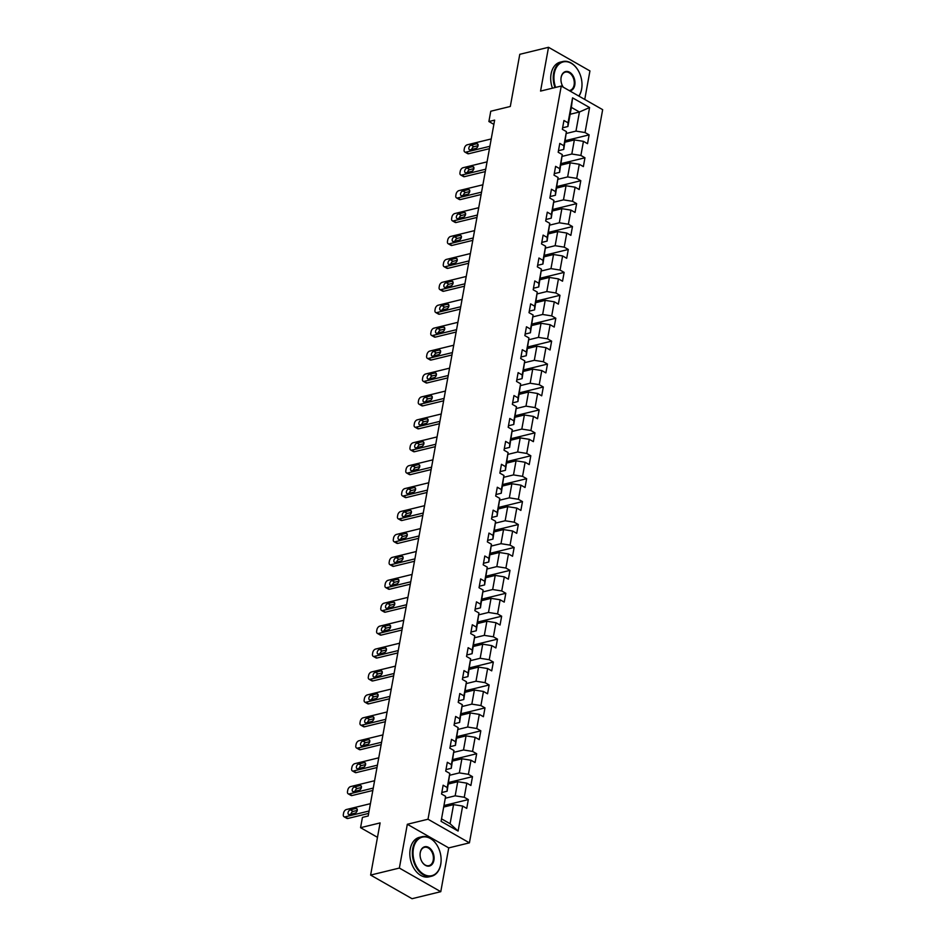 <?xml version="1.0" encoding="UTF-8"?>
<svg xmlns="http://www.w3.org/2000/svg" width="946" height="946" viewBox="0 0 946 946"><rect width="100%" height="100%" fill="white"/><g stroke="black" fill="none" stroke-linecap="round" stroke-linejoin="round"><path stroke-width="1.42" d="M584.746 99.448L589.937 70.926L548.514 47.3L519.78 54.312L510.308 106.472L490.761 111.238L488.893 121.526L493.871 124.364M469.417 842.851L602.661 109.665L561.25 86.039L428.006 819.224L469.417 842.851L448.735 847.9L407.324 824.273L399.366 868.061L440.777 891.688L448.735 847.9M440.777 891.688L412.042 898.7L370.619 875.074L380.103 822.914L360.568 827.679L377.478 837.328M399.366 868.061L370.619 875.074M570.131 114.265L579.437 111.995L571.384 107.395L567.907 126.504L568.038 122.826L563.946 120.497L562.35 129.306L566.429 131.636L563.863 145.743L559.784 143.414L558.175 152.235L562.267 154.565L559.701 168.672L555.609 166.342L554.013 175.152L558.093 177.481L555.539 191.589L551.447 189.259L549.851 198.069L553.93 200.41L551.364 214.506L547.285 212.176L545.676 220.997L549.768 223.327L547.202 237.434L543.122 235.105L541.514 243.914L545.606 246.244L543.039 260.351L538.948 258.022L537.352 266.843L541.431 269.172L538.877 283.28L534.786 280.938L533.189 289.76L537.269 292.089L534.703 306.197L530.623 303.867L529.015 312.677L533.106 315.006L530.54 329.113L526.461 326.784L524.853 335.605L528.944 337.935L526.378 352.042L522.287 349.713L520.69 358.522L524.77 360.852L522.216 374.959L518.124 372.629L516.528 381.439L520.607 383.78L518.041 397.876L513.962 395.546L512.354 404.368L516.445 406.697L513.879 420.804L509.799 418.475L508.191 427.285L512.283 429.614L509.717 443.721L505.625 441.392L504.029 450.213L508.108 452.543L505.554 466.65L501.463 464.309L499.866 473.13L503.946 475.46L501.38 489.567L497.3 487.237L495.692 496.047L499.784 498.388L497.218 512.484L493.138 510.154L491.53 518.976L495.621 521.305L493.055 535.412L488.964 533.083L487.367 541.892L491.447 544.222L488.881 558.329L484.801 556L483.205 564.821L487.285 567.151L484.719 581.258L480.639 578.917L479.031 587.738L483.122 590.068L480.556 604.175L476.465 601.845L474.868 610.655L478.948 612.984L476.394 627.092L472.302 624.762L470.706 633.583L474.786 635.913L472.22 650.02L468.14 647.691L466.532 656.5L470.623 658.83L468.057 672.937L463.978 670.608L462.369 679.417L466.461 681.759L463.895 695.854L459.803 693.524L458.207 702.346L462.287 704.675L459.732 718.783L455.641 716.453L454.045 725.263L458.124 727.592L455.558 741.699L451.479 739.37L449.87 748.191L453.962 750.521L451.396 764.628L447.316 762.287L445.708 771.108L449.799 773.438L447.233 787.545L443.142 785.215L441.546 794.025L445.625 796.355L441.084 821.341L458.101 831.049L450.095 823.73L453.572 804.632L444.265 806.903M568.038 122.826L572.567 97.852L589.583 107.548L585.042 132.535L589.133 134.864L565.341 140.67M458.101 831.049L462.641 806.063L466.733 808.392L468.329 799.583L464.25 797.253L466.804 783.146L470.895 785.476L472.492 776.654L468.412 774.325L470.978 760.229L475.058 762.559L476.666 753.737L472.574 751.408L475.14 737.301L479.22 739.63L480.828 730.82L476.737 728.491L479.303 714.384L483.394 716.713L484.991 707.892L480.911 705.562L483.465 691.455L487.557 693.785L489.153 684.975L485.073 682.645L487.639 668.538L491.719 670.868L493.327 662.058L489.236 659.717L491.802 645.621L495.881 647.951L497.49 639.129L493.398 636.8L495.964 622.693L500.056 625.022L501.652 616.213L497.572 613.883L500.127 599.776L504.218 602.105L505.814 593.284L501.735 590.954L504.301 576.847L508.38 579.189L509.989 570.367L505.897 568.038L508.463 553.93L512.543 556.26L514.151 547.45L510.06 545.121L512.626 531.013L516.717 533.343L518.313 524.522L514.234 522.192L516.8 508.085L520.879 510.414L522.476 501.605L518.396 499.275L520.962 485.168L525.042 487.497L526.65 478.688L522.559 476.346L525.125 462.251L529.216 464.581L530.812 455.759L526.733 453.43L529.287 439.322L533.378 441.652L534.975 432.842L530.895 430.513L533.461 416.406L537.541 418.735L539.149 409.914L535.058 407.584L537.624 393.477L541.703 395.818L543.311 386.997L539.22 384.667L541.786 370.56L545.877 372.89L547.474 364.08L543.394 361.75L545.948 347.643L550.04 349.973L551.636 341.151L547.557 338.822L550.123 324.715L554.202 327.044L555.81 318.234L551.719 315.905L554.285 301.798L558.365 304.127L559.973 295.306L555.881 292.976L558.447 278.881L562.539 281.21L564.135 272.389L560.056 270.059L562.61 255.952L566.701 258.282L568.298 249.472L564.218 247.143L566.784 233.035L570.864 235.365L572.472 226.543L568.38 224.214L570.946 210.107L575.026 212.436L576.634 203.626L572.543 201.297L575.109 187.19L579.2 189.519L580.797 180.71L576.717 178.368L579.271 164.273L583.363 166.602L584.959 157.781L580.879 155.451L583.446 141.344L587.525 143.674L589.133 134.864M360.568 827.679L362.436 817.391L368.183 815.996L494.64 120.118L488.893 121.526M566.429 131.636L563.745 149.421L558.459 150.71M565.058 142.184L574.364 139.913L571.81 154.021L562.208 156.362M563.745 149.421L563.863 145.743M583.446 141.344L574.364 139.913M580.879 155.451L571.81 154.021M562.267 154.565L559.583 172.349L554.285 173.638M560.895 165.112L570.202 162.83L567.635 176.937L558.034 179.279M559.583 172.349L559.701 168.672M579.271 164.273L570.202 162.83M576.717 178.368L567.635 176.937M558.093 177.481L555.408 195.266L550.123 196.555M556.733 188.029L566.039 185.759L563.473 199.866L553.871 202.208M555.408 195.266L555.539 191.589M575.109 187.19L566.039 185.759M572.543 201.297L563.473 199.866M553.93 200.41L551.246 218.183L545.96 219.472M552.559 210.946L561.877 208.676L559.311 222.783L549.709 225.124M551.246 218.183L551.364 214.506M570.946 210.107L561.877 208.676M568.38 224.214L559.311 222.783M549.768 223.327L547.084 241.112L541.798 242.401M548.396 233.875L557.702 231.604L555.136 245.7L545.546 248.053M547.084 241.112L547.202 237.434M566.784 233.035L557.702 231.604M564.218 247.143L555.136 245.7M545.606 246.244L542.921 264.029L537.624 265.318M544.234 256.792L553.54 254.521L550.974 268.629L541.372 270.97M542.921 264.029L543.039 260.351M562.61 255.952L553.54 254.521M560.056 270.059L550.974 268.629M541.431 269.172L538.747 286.945L533.461 288.246M540.071 279.709L549.378 277.438L546.812 291.545L537.21 293.887M538.747 286.945L538.877 283.28M558.447 278.881L549.378 277.438M555.881 292.976L546.812 291.545M537.269 292.089L534.585 309.874L529.299 311.163M535.897 302.637L545.203 300.367L542.649 314.474L533.047 316.815M534.585 309.874L534.703 306.197M554.285 301.798L545.203 300.367M551.719 315.905L542.649 314.474M533.106 315.006L530.422 332.791L525.125 334.08M531.735 325.554L541.041 323.284L538.475 337.391L528.885 339.732M530.422 332.791L530.54 329.113M550.123 324.715L541.041 323.284M547.557 338.822L538.475 337.391M528.944 337.935L526.26 355.72L520.962 357.009M527.572 348.483L536.879 346.212L534.313 360.308L524.711 362.649M526.26 355.72L526.378 352.042M545.948 347.643L536.879 346.212M543.394 361.75L534.313 360.308M524.77 360.852L522.086 378.637L516.8 379.925M523.41 371.4L532.716 369.129L530.15 383.236L520.548 385.578M522.086 378.637L522.216 374.959M541.786 370.56L532.716 369.129M539.22 384.667L530.15 383.236M520.607 383.78L517.923 401.553L512.637 402.854M519.236 394.316L528.542 392.046L525.988 406.153L516.386 408.495M517.923 401.553L518.041 397.876M537.624 393.477L528.542 392.046M535.058 407.584L525.988 406.153M516.445 406.697L513.761 424.482L508.463 425.771M515.073 417.245L524.38 414.975L521.814 429.082L512.224 431.423M513.761 424.482L513.879 420.804M533.461 416.406L524.38 414.975M530.895 430.513L521.814 429.082M512.283 429.614L509.598 447.399L504.301 448.688M510.911 440.162L520.217 437.892L517.651 451.999L508.049 454.34M509.598 447.399L509.717 443.721M529.287 439.322L520.217 437.892M526.733 453.43L517.651 451.999M508.108 452.543L505.424 470.316L500.138 471.616M506.749 463.079L516.055 460.808L513.489 474.916L503.887 477.257M505.424 470.316L505.554 466.65M525.125 462.251L516.055 460.808M522.559 476.346L513.489 474.916M503.946 475.46L501.262 493.244L495.976 494.533M502.574 486.008L511.881 483.737L509.326 497.844L499.725 500.186M501.262 493.244L501.38 489.567M520.962 485.168L511.881 483.737M518.396 499.275L509.326 497.844M499.784 498.388L497.099 516.161L491.802 517.45M498.412 508.924L507.718 506.654L505.152 520.761L495.562 523.103M497.099 516.161L497.218 512.484M516.8 508.085L507.718 506.654M514.234 522.192L505.152 520.761M495.621 521.305L492.937 539.09L487.639 540.379M494.25 531.853L503.556 529.583L500.99 543.678L491.388 546.031M492.937 539.09L493.055 535.412M512.626 531.013L503.556 529.583M510.06 545.121L500.99 543.678M491.447 544.222L488.763 562.007L483.477 563.296M490.075 554.77L499.393 552.499L496.827 566.607L487.225 568.948M488.763 562.007L488.881 558.329M508.463 553.93L499.393 552.499M505.897 568.038L496.827 566.607M487.285 567.151L484.6 584.924L479.315 586.224M485.913 577.687L495.219 575.416L492.665 589.524L483.063 591.865M484.6 584.924L484.719 581.258M504.301 576.847L495.219 575.416M501.735 590.954L492.665 589.524M483.122 590.068L480.438 607.852L475.14 609.141M481.75 600.615L491.057 598.345L488.491 612.452L478.889 614.794M480.438 607.852L480.556 604.175M500.127 599.776L491.057 598.345M497.572 613.883L488.491 612.452M478.948 612.984L476.264 630.769L470.978 632.058M477.588 623.532L486.894 621.262L484.328 635.369L474.726 637.71M476.264 630.769L476.394 627.092M495.964 622.693L486.894 621.262M493.398 636.8L484.328 635.369M474.786 635.913L472.101 653.698L466.816 654.987M473.414 646.461L482.732 644.179L480.166 658.286L470.564 660.627M472.101 653.698L472.22 650.02M491.802 645.621L482.732 644.179M489.236 659.717L480.166 658.286M470.623 658.83L467.939 676.615L462.653 677.904M469.251 669.378L478.558 667.107L475.992 681.215L466.402 683.556M467.939 676.615L468.057 672.937M487.639 668.538L478.558 667.107M485.073 682.645L475.992 681.215M466.461 681.759L463.777 699.532L458.479 700.82M465.089 692.295L474.395 690.024L471.829 704.131L462.227 706.473M463.777 699.532L463.895 695.854M483.465 691.455L474.395 690.024M480.911 705.562L471.829 704.131M462.287 704.675L459.602 722.46L454.317 723.749M460.927 715.223L470.233 712.953L467.667 727.048L458.065 729.401M459.602 722.46L459.732 718.783M479.303 714.384L470.233 712.953M476.737 728.491L467.667 727.048M458.124 727.592L455.44 745.377L450.154 746.666M456.752 738.14L466.059 735.87L463.505 749.977L453.903 752.318M455.44 745.377L455.558 741.699M475.14 737.301L466.059 735.87M472.574 751.408L463.505 749.977M453.962 750.521L451.277 768.294L445.98 769.595M452.59 761.057L461.896 758.787L459.33 772.894L449.74 775.235M451.277 768.294L451.396 764.628M470.978 760.229L461.896 758.787M468.412 774.325L459.33 772.894M449.799 773.438L447.115 791.223L441.817 792.512M448.428 783.986L457.734 781.715L455.168 795.823L445.566 798.164M447.115 791.223L447.233 787.545M466.804 783.146L457.734 781.715M464.25 797.253L455.168 795.823M445.625 796.355L441.084 821.341M462.641 806.063L453.572 804.632M407.324 824.273L428.006 819.224M548.514 47.3L540.556 91.088L561.25 86.039M442.042 819.141L450.095 823.73M567.907 126.504L562.622 127.793M566.37 133.445L575.972 131.104L579.437 111.995L589.583 107.548M571.384 107.395L572.567 97.852M585.042 132.535L575.972 131.104M468.329 799.583L444.537 805.389M472.492 776.654L448.7 782.46M476.666 753.737L452.862 759.543M480.828 730.82L457.036 736.627M484.991 707.892L461.199 713.698M489.153 684.975L465.361 690.781M493.327 662.058L469.535 667.864M497.49 639.129L473.698 644.936M501.652 616.213L477.86 622.019M505.814 593.284L482.022 599.09M509.989 570.367L486.197 576.173M514.151 547.45L490.359 553.256M518.313 524.522L494.522 530.328M522.476 501.605L498.684 507.411M526.65 478.688L502.858 484.482M530.812 455.759L507.021 461.565M534.975 432.842L511.183 438.648M539.149 409.914L515.345 415.72M543.311 386.997L519.52 392.803M547.474 364.08L523.682 369.886M551.636 341.151L527.844 346.957M555.81 318.234L532.007 324.04M559.973 295.306L536.181 301.112M564.135 272.389L540.343 278.195M568.298 249.472L544.506 255.278M572.472 226.543L548.68 232.349M576.634 203.626L552.842 209.433M580.797 180.71L557.005 186.516M584.959 157.781L561.167 163.587M369.082 811.006L345.101 816.859A3.252 1.987 -60.3 0 1 344.025 816.741A3.252 1.987 -60.3 0 1 343.339 814.482L343.599 813.016A3.252 1.987 -60.3 0 1 346.437 809.516L370.418 803.662M344.025 816.741L346.815 818.349A3.252 1.987 119.7 0 0 347.903 818.456L368.656 813.394M349.476 814.53A2.602 1.585 119.7 0 1 348.613 814.435A2.602 1.585 119.7 0 1 348.234 811.999A2.602 1.585 119.7 0 1 350.327 809.823L355.85 808.475A2.602 1.585 119.7 0 1 356.713 808.57A2.602 1.585 119.7 0 1 357.091 811.006A2.602 1.585 119.7 0 1 354.998 813.182L349.476 814.53M350.871 814.187A2.602 1.585 119.7 0 1 353.13 811.42L357.257 810.415M413.426 848.609A19.842 13.611 76.3 0 0 423.82 874.329A19.842 13.611 76.3 0 0 440.73 864.195A19.842 13.611 76.3 0 0 441.12 859.76A19.842 13.611 76.3 0 0 437.998 846.954A19.842 13.611 76.3 0 0 423.974 836.879A19.842 13.611 76.3 0 0 413.426 848.609M441.12 859.843A20.327 13.954 -103.7 0 1 441.12 859.926A20.327 13.954 -103.7 0 1 440.73 864.467A20.327 13.954 -103.7 0 1 431.553 876.233A20.327 13.954 -103.7 0 1 417.127 868.818A20.327 13.954 -103.7 0 1 412.74 848.503A20.327 13.954 -103.7 0 1 421.916 836.737A20.327 13.954 -103.7 0 1 437.915 846.8A20.327 13.954 -103.7 0 1 437.951 846.871M420.249 852.5A9.921 6.811 -103.7 0 1 428.704 847.439A9.921 6.811 -103.7 0 1 433.907 860.292A9.921 6.811 -103.7 0 1 428.633 866.158A9.921 6.811 -103.7 0 1 421.62 861.12A9.921 6.811 -103.7 0 1 420.059 854.723A9.921 6.811 -103.7 0 1 420.249 852.5M421.585 861.049A9.436 6.468 76.3 0 0 428.976 865.649A9.436 6.468 76.3 0 0 433.233 860.186A9.436 6.468 76.3 0 0 431.199 850.761A9.436 6.468 76.3 0 0 424.494 847.32A9.436 6.468 76.3 0 0 420.249 852.784A9.436 6.468 76.3 0 0 420.059 854.806M431.553 876.233L429.023 876.847A20.327 13.954 -103.7 0 1 414.596 869.433A20.327 13.954 -103.7 0 1 410.221 849.118A20.327 13.954 -103.7 0 1 419.385 837.352L421.916 836.737M578.798 96.054A19.842 13.611 76.3 0 0 581.613 88.983A19.842 13.611 76.3 0 0 582.003 84.549A19.842 13.611 76.3 0 0 578.869 71.742A19.842 13.611 76.3 0 0 564.857 61.667A19.842 13.611 76.3 0 0 554.309 73.398A19.842 13.611 76.3 0 0 555.633 87.41M582.003 84.632A20.327 13.954 -103.7 0 1 582.003 84.714A20.327 13.954 -103.7 0 1 581.601 89.255A20.327 13.954 -103.7 0 1 578.964 96.149M554.959 87.576A20.327 13.954 -103.7 0 1 553.623 73.291A20.327 13.954 -103.7 0 1 562.799 61.525A20.327 13.954 -103.7 0 1 578.798 71.589A20.327 13.954 -103.7 0 1 578.834 71.66M563.248 87.174A9.921 6.811 -103.7 0 1 562.503 85.909A9.921 6.811 -103.7 0 1 560.943 79.511A9.921 6.811 -103.7 0 1 561.132 77.288A9.921 6.811 -103.7 0 1 569.587 72.227A9.921 6.811 -103.7 0 1 574.79 85.081A9.921 6.811 -103.7 0 1 569.811 90.922M569.161 90.544A9.436 6.468 76.3 0 0 569.847 90.438A9.436 6.468 76.3 0 0 574.104 84.974A9.436 6.468 76.3 0 0 572.07 75.55A9.436 6.468 76.3 0 0 565.377 72.109A9.436 6.468 76.3 0 0 561.12 77.572A9.436 6.468 76.3 0 0 560.943 79.594M552.44 88.191A20.327 13.954 -103.7 0 1 551.092 73.906A20.327 13.954 -103.7 0 1 560.269 62.14L562.799 61.525M562.468 85.838A9.436 6.468 76.3 0 0 563.308 87.209M373.256 788.089L349.263 793.942A3.252 1.987 -60.3 0 1 348.187 793.824A3.252 1.987 -60.3 0 1 347.501 791.566L347.773 790.087A3.252 1.987 -60.3 0 1 350.599 786.587L374.581 780.734M348.187 793.824L350.99 795.42A3.252 1.987 119.7 0 0 352.066 795.539L372.819 790.466M353.638 791.601A2.602 1.585 119.7 0 1 352.787 791.518A2.602 1.585 119.7 0 1 352.409 789.082A2.602 1.585 119.7 0 1 354.502 786.906L360.012 785.558A2.602 1.585 119.7 0 1 360.875 785.653A2.602 1.585 119.7 0 1 361.254 788.089A2.602 1.585 119.7 0 1 359.161 790.265L353.638 791.601M355.034 791.27A2.602 1.585 119.7 0 1 357.292 788.503L361.419 787.498M377.419 765.16L353.426 771.014A3.252 1.987 -60.3 0 1 352.35 770.907A3.252 1.987 -60.3 0 1 351.664 768.637L351.936 767.171A3.252 1.987 -60.3 0 1 354.762 763.67L378.755 757.817M352.35 770.907L355.152 772.504A3.252 1.987 119.7 0 0 356.228 772.61L376.981 767.549M357.813 768.684A2.602 1.585 119.7 0 1 356.949 768.59A2.602 1.585 119.7 0 1 356.571 766.154A2.602 1.585 119.7 0 1 358.664 763.978L364.186 762.642A2.602 1.585 119.7 0 1 365.038 762.724A2.602 1.585 119.7 0 1 365.416 765.16A2.602 1.585 119.7 0 1 363.323 767.336L357.813 768.684M359.196 768.341A2.602 1.585 119.7 0 1 361.467 765.574L365.582 764.569M381.581 742.243L357.6 748.097A3.252 1.987 -60.3 0 1 356.524 747.979A3.252 1.987 -60.3 0 1 355.826 745.72L356.098 744.254A3.252 1.987 -60.3 0 1 358.936 740.753L382.917 734.9M356.524 747.979L359.314 749.575A3.252 1.987 119.7 0 0 360.391 749.693L381.143 744.632M361.975 745.767A2.602 1.585 119.7 0 1 361.112 745.673A2.602 1.585 119.7 0 1 360.733 743.237A2.602 1.585 119.7 0 1 362.826 741.061L368.349 739.713A2.602 1.585 119.7 0 1 369.212 739.807A2.602 1.585 119.7 0 1 369.59 742.243A2.602 1.585 119.7 0 1 367.497 744.419L361.975 745.767M363.37 745.424A2.602 1.585 119.7 0 1 365.629 742.657L369.756 741.652M385.743 719.327L361.762 725.18A3.252 1.987 -60.3 0 1 360.686 725.062A3.252 1.987 -60.3 0 1 360 722.791L360.26 721.325A3.252 1.987 -60.3 0 1 363.098 717.825L387.08 711.971M360.686 725.062L363.477 726.658A3.252 1.987 119.7 0 0 364.565 726.776L385.318 721.703M366.137 722.839A2.602 1.585 119.7 0 1 365.274 722.756A2.602 1.585 119.7 0 1 364.896 720.32A2.602 1.585 119.7 0 1 366.989 718.144L372.511 716.796A2.602 1.585 119.7 0 1 373.374 716.891A2.602 1.585 119.7 0 1 373.753 719.315A2.602 1.585 119.7 0 1 371.66 721.491L366.137 722.839M367.533 722.508A2.602 1.585 119.7 0 1 369.791 719.74L373.918 718.735M389.918 696.398L365.925 702.251A3.252 1.987 -60.3 0 1 364.849 702.145A3.252 1.987 -60.3 0 1 364.163 699.874L364.435 698.408A3.252 1.987 -60.3 0 1 367.261 694.908L391.254 689.055M364.849 702.145L367.651 703.741A3.252 1.987 119.7 0 0 368.727 703.848L389.48 698.787M370.3 699.922A2.602 1.585 119.7 0 1 369.448 699.827A2.602 1.585 119.7 0 1 369.07 697.391A2.602 1.585 119.7 0 1 371.163 695.215L376.674 693.867A2.602 1.585 119.7 0 1 377.537 693.962A2.602 1.585 119.7 0 1 377.915 696.398A2.602 1.585 119.7 0 1 375.822 698.574L370.3 699.922M371.695 699.579A2.602 1.585 119.7 0 1 373.954 696.812L378.081 695.807M394.08 673.481L370.087 679.334A3.252 1.987 -60.3 0 1 369.011 679.216A3.252 1.987 -60.3 0 1 368.325 676.958L368.597 675.479A3.252 1.987 -60.3 0 1 371.423 671.991L395.416 666.138M369.011 679.216L371.813 680.813A3.252 1.987 119.7 0 0 372.89 680.931L393.642 675.87M374.474 677.005A2.602 1.585 119.7 0 1 373.611 676.91A2.602 1.585 119.7 0 1 373.232 674.474A2.602 1.585 119.7 0 1 375.326 672.299L380.848 670.951A2.602 1.585 119.7 0 1 381.711 671.045A2.602 1.585 119.7 0 1 382.078 673.481A2.602 1.585 119.7 0 1 379.985 675.657L374.474 677.005M375.869 676.662A2.602 1.585 119.7 0 1 378.128 673.895L382.243 672.89M398.242 650.552L374.261 656.406A3.252 1.987 -60.3 0 1 373.185 656.299A3.252 1.987 -60.3 0 1 372.499 654.029L372.759 652.563A3.252 1.987 -60.3 0 1 375.597 649.062L399.579 643.209M373.185 656.299L375.976 657.896A3.252 1.987 119.7 0 0 377.052 658.002L397.817 652.941M378.637 654.076A2.602 1.585 119.7 0 1 377.773 653.993A2.602 1.585 119.7 0 1 377.395 651.558A2.602 1.585 119.7 0 1 379.488 649.382L385.01 648.034A2.602 1.585 119.7 0 1 385.873 648.116A2.602 1.585 119.7 0 1 386.252 650.552A2.602 1.585 119.7 0 1 384.159 652.728L378.637 654.076M380.032 653.733A2.602 1.585 119.7 0 1 382.29 650.978L386.417 649.961M402.405 627.636L378.424 633.489A3.252 1.987 -60.3 0 1 377.348 633.371A3.252 1.987 -60.3 0 1 376.662 631.112L376.922 629.646A3.252 1.987 -60.3 0 1 379.76 626.146L403.741 620.292M377.348 633.371L380.15 634.967A3.252 1.987 119.7 0 0 381.226 635.085L401.979 630.024M382.799 631.159A2.602 1.585 119.7 0 1 381.936 631.065A2.602 1.585 119.7 0 1 381.569 628.629A2.602 1.585 119.7 0 1 383.662 626.453L389.173 625.105A2.602 1.585 119.7 0 1 390.036 625.2A2.602 1.585 119.7 0 1 390.414 627.636A2.602 1.585 119.7 0 1 388.321 629.811L382.799 631.159M384.194 630.816A2.602 1.585 119.7 0 1 386.453 628.049L390.58 627.044M406.579 604.719L382.586 610.572A3.252 1.987 -60.3 0 1 381.51 610.454A3.252 1.987 -60.3 0 1 380.824 608.195L381.096 606.717A3.252 1.987 -60.3 0 1 383.922 603.217L407.915 597.364M381.51 610.454L384.313 612.05A3.252 1.987 119.7 0 0 385.389 612.168L406.141 607.096M386.973 608.231A2.602 1.585 119.7 0 1 386.11 608.148A2.602 1.585 119.7 0 1 385.732 605.712A2.602 1.585 119.7 0 1 387.825 603.536L393.335 602.188A2.602 1.585 119.7 0 1 394.198 602.283A2.602 1.585 119.7 0 1 394.577 604.719A2.602 1.585 119.7 0 1 392.484 606.894L386.973 608.231M388.357 607.9A2.602 1.585 119.7 0 1 390.615 605.133L394.742 604.127M410.741 581.79L386.76 587.643A3.252 1.987 -60.3 0 1 385.672 587.537A3.252 1.987 -60.3 0 1 384.987 585.267L385.259 583.8A3.252 1.987 -60.3 0 1 388.085 580.3L412.078 574.447M385.672 587.537L388.475 589.133A3.252 1.987 119.7 0 0 389.551 589.24L410.304 584.179M391.136 585.314A2.602 1.585 119.7 0 1 390.272 585.219A2.602 1.585 119.7 0 1 389.894 582.783A2.602 1.585 119.7 0 1 391.987 580.608L397.509 579.271A2.602 1.585 119.7 0 1 398.372 579.354A2.602 1.585 119.7 0 1 398.739 581.79A2.602 1.585 119.7 0 1 396.646 583.966L391.136 585.314M392.531 584.971A2.602 1.585 119.7 0 1 394.789 582.204L398.916 581.199M414.904 558.873L390.923 564.727A3.252 1.987 -60.3 0 1 389.847 564.608A3.252 1.987 -60.3 0 1 389.161 562.35L389.421 560.883A3.252 1.987 -60.3 0 1 392.259 557.383L416.24 551.53M389.847 564.608L392.637 566.205A3.252 1.987 119.7 0 0 393.713 566.323L414.478 561.262M395.298 562.397A2.602 1.585 119.7 0 1 394.435 562.302A2.602 1.585 119.7 0 1 394.056 559.866A2.602 1.585 119.7 0 1 396.149 557.691L401.672 556.343A2.602 1.585 119.7 0 1 402.535 556.437A2.602 1.585 119.7 0 1 402.913 558.873A2.602 1.585 119.7 0 1 400.82 561.049L395.298 562.397M396.693 562.054A2.602 1.585 119.7 0 1 398.952 559.287L403.079 558.282M419.066 535.956L395.085 541.798A3.252 1.987 -60.3 0 1 394.009 541.691A3.252 1.987 -60.3 0 1 393.323 539.421L393.583 537.955A3.252 1.987 -60.3 0 1 396.421 534.455L420.402 528.601M394.009 541.691L396.812 543.288A3.252 1.987 119.7 0 0 397.888 543.394L418.64 538.333M399.46 539.468A2.602 1.585 119.7 0 1 398.597 539.386A2.602 1.585 119.7 0 1 398.231 536.95A2.602 1.585 119.7 0 1 400.324 534.774L405.834 533.426A2.602 1.585 119.7 0 1 406.697 533.509A2.602 1.585 119.7 0 1 407.076 535.944A2.602 1.585 119.7 0 1 404.983 538.12L399.46 539.468M400.856 539.137A2.602 1.585 119.7 0 1 403.114 536.37L407.241 535.365M423.24 513.028L399.247 518.881A3.252 1.987 -60.3 0 1 398.171 518.775A3.252 1.987 -60.3 0 1 397.486 516.504L397.758 515.038A3.252 1.987 -60.3 0 1 400.584 511.538L424.577 505.684M398.171 518.775L400.974 520.371A3.252 1.987 119.7 0 0 402.05 520.477L422.803 515.416M403.635 516.551A2.602 1.585 119.7 0 1 402.771 516.457A2.602 1.585 119.7 0 1 402.393 514.021A2.602 1.585 119.7 0 1 404.486 511.845L409.996 510.497A2.602 1.585 119.7 0 1 410.86 510.592A2.602 1.585 119.7 0 1 411.238 513.028A2.602 1.585 119.7 0 1 409.145 515.203L403.635 516.551M405.018 516.209A2.602 1.585 119.7 0 1 407.277 513.442L411.404 512.436M427.403 490.111L403.422 495.964A3.252 1.987 -60.3 0 1 402.334 495.846A3.252 1.987 -60.3 0 1 401.648 493.587L401.92 492.109A3.252 1.987 -60.3 0 1 404.758 488.609L428.739 482.767M402.334 495.846L405.136 497.442A3.252 1.987 119.7 0 0 406.212 497.561L426.965 492.488M407.797 493.635A2.602 1.585 119.7 0 1 406.934 493.54A2.602 1.585 119.7 0 1 406.555 491.104A2.602 1.585 119.7 0 1 408.648 488.928L414.171 487.58A2.602 1.585 119.7 0 1 415.034 487.675A2.602 1.585 119.7 0 1 415.4 490.111A2.602 1.585 119.7 0 1 413.307 492.287L407.797 493.635M409.192 493.292A2.602 1.585 119.7 0 1 411.451 490.525L415.578 489.52M431.565 467.182L407.584 473.035A3.252 1.987 -60.3 0 1 406.508 472.929A3.252 1.987 -60.3 0 1 405.822 470.659L406.082 469.192A3.252 1.987 -60.3 0 1 408.92 465.692L432.901 459.839M406.508 472.929L409.299 474.525A3.252 1.987 119.7 0 0 410.387 474.632L431.14 469.571M411.959 470.706A2.602 1.585 119.7 0 1 411.096 470.611A2.602 1.585 119.7 0 1 410.718 468.187A2.602 1.585 119.7 0 1 412.811 466.011L418.333 464.663A2.602 1.585 119.7 0 1 419.196 464.746A2.602 1.585 119.7 0 1 419.575 467.182A2.602 1.585 119.7 0 1 417.482 469.358L411.959 470.706M413.355 470.363A2.602 1.585 119.7 0 1 415.613 467.608L419.74 466.591M435.739 444.265L411.747 450.119A3.252 1.987 -60.3 0 1 410.67 450A3.252 1.987 -60.3 0 1 409.985 447.742L410.245 446.276A3.252 1.987 -60.3 0 1 413.083 442.775L437.064 436.922M410.67 450L413.473 451.597A3.252 1.987 119.7 0 0 414.549 451.715L435.302 446.654M416.122 447.789A2.602 1.585 119.7 0 1 415.259 447.695A2.602 1.585 119.7 0 1 414.892 445.259A2.602 1.585 119.7 0 1 416.985 443.083L422.495 441.735A2.602 1.585 119.7 0 1 423.359 441.829A2.602 1.585 119.7 0 1 423.737 444.265A2.602 1.585 119.7 0 1 421.644 446.441L416.122 447.789M417.517 447.446A2.602 1.585 119.7 0 1 419.776 444.679L423.903 443.674M439.902 421.348L415.909 427.202A3.252 1.987 -60.3 0 1 414.833 427.084A3.252 1.987 -60.3 0 1 414.147 424.825L414.419 423.347A3.252 1.987 -60.3 0 1 417.245 419.847L441.238 413.993M414.833 427.084L417.635 428.68A3.252 1.987 119.7 0 0 418.711 428.798L439.464 423.725M420.296 424.86A2.602 1.585 119.7 0 1 419.433 424.778A2.602 1.585 119.7 0 1 419.054 422.342A2.602 1.585 119.7 0 1 421.147 420.166L426.67 418.818A2.602 1.585 119.7 0 1 427.521 418.912A2.602 1.585 119.7 0 1 427.899 421.348A2.602 1.585 119.7 0 1 425.806 423.524L420.296 424.86M421.68 424.529A2.602 1.585 119.7 0 1 423.95 421.762L428.065 420.757M444.064 398.42L420.083 404.273A3.252 1.987 -60.3 0 1 419.007 404.167A3.252 1.987 -60.3 0 1 418.309 401.896L418.581 400.43A3.252 1.987 -60.3 0 1 421.419 396.93L445.4 391.076M419.007 404.167L421.798 405.763A3.252 1.987 119.7 0 0 422.874 405.869L443.627 400.808M424.458 401.944A2.602 1.585 119.7 0 1 423.595 401.849A2.602 1.585 119.7 0 1 423.217 399.413A2.602 1.585 119.7 0 1 425.31 397.237L430.832 395.901A2.602 1.585 119.7 0 1 431.695 395.984A2.602 1.585 119.7 0 1 432.074 398.42A2.602 1.585 119.7 0 1 429.981 400.596L424.458 401.944M425.854 401.601A2.602 1.585 119.7 0 1 428.112 398.834L432.239 397.828M448.227 375.503L424.246 381.356A3.252 1.987 -60.3 0 1 423.169 381.238A3.252 1.987 -60.3 0 1 422.484 378.979L422.744 377.501A3.252 1.987 -60.3 0 1 425.582 374.013L449.563 368.16M423.169 381.238L425.96 382.834A3.252 1.987 119.7 0 0 427.048 382.953L447.801 377.892M428.621 379.027A2.602 1.585 119.7 0 1 427.758 378.932A2.602 1.585 119.7 0 1 427.379 376.496A2.602 1.585 119.7 0 1 429.472 374.32L434.994 372.972A2.602 1.585 119.7 0 1 435.858 373.067A2.602 1.585 119.7 0 1 436.236 375.503A2.602 1.585 119.7 0 1 434.143 377.679L428.621 379.027M430.016 378.684A2.602 1.585 119.7 0 1 432.275 375.917L436.402 374.912M452.401 352.586L428.408 358.428A3.252 1.987 -60.3 0 1 427.332 358.321A3.252 1.987 -60.3 0 1 426.646 356.051L426.918 354.584A3.252 1.987 -60.3 0 1 429.744 351.084L453.725 345.231M427.332 358.321L430.134 359.918A3.252 1.987 119.7 0 0 431.21 360.024L451.963 354.963M432.783 356.098A2.602 1.585 119.7 0 1 431.932 356.015A2.602 1.585 119.7 0 1 431.553 353.579A2.602 1.585 119.7 0 1 433.646 351.404L439.157 350.055A2.602 1.585 119.7 0 1 440.02 350.138A2.602 1.585 119.7 0 1 440.398 352.574A2.602 1.585 119.7 0 1 438.305 354.75L432.783 356.098M434.179 355.755A2.602 1.585 119.7 0 1 436.437 353L440.564 351.983M456.563 329.657L432.57 335.511A3.252 1.987 -60.3 0 1 431.494 335.392A3.252 1.987 -60.3 0 1 430.808 333.134L431.08 331.668A3.252 1.987 -60.3 0 1 433.907 328.167L457.899 322.314M431.494 335.392L434.297 336.989A3.252 1.987 119.7 0 0 435.373 337.107L456.126 332.046M436.957 333.181A2.602 1.585 119.7 0 1 436.094 333.087A2.602 1.585 119.7 0 1 435.716 330.651A2.602 1.585 119.7 0 1 437.809 328.475L443.331 327.127A2.602 1.585 119.7 0 1 444.182 327.221A2.602 1.585 119.7 0 1 444.561 329.657A2.602 1.585 119.7 0 1 442.468 331.833L436.957 333.181M438.341 332.838A2.602 1.585 119.7 0 1 440.611 330.071L444.726 329.066M460.726 306.74L436.745 312.594A3.252 1.987 -60.3 0 1 435.668 312.476A3.252 1.987 -60.3 0 1 434.971 310.217L435.243 308.739A3.252 1.987 -60.3 0 1 438.081 305.239L462.062 299.385M435.668 312.476L438.459 314.072A3.252 1.987 119.7 0 0 439.535 314.19L460.288 309.117M441.12 310.253A2.602 1.585 119.7 0 1 440.257 310.17A2.602 1.585 119.7 0 1 439.878 307.734A2.602 1.585 119.7 0 1 441.971 305.558L447.493 304.21A2.602 1.585 119.7 0 1 448.357 304.305A2.602 1.585 119.7 0 1 448.735 306.74A2.602 1.585 119.7 0 1 446.642 308.916L441.12 310.253M442.515 309.921A2.602 1.585 119.7 0 1 444.774 307.154L448.901 306.149M464.888 283.812L440.907 289.665A3.252 1.987 -60.3 0 1 439.831 289.559A3.252 1.987 -60.3 0 1 439.145 287.288L439.405 285.822A3.252 1.987 -60.3 0 1 442.243 282.322L466.224 276.469M439.831 289.559L442.622 291.155A3.252 1.987 119.7 0 0 443.709 291.262L464.462 286.2M445.282 287.336A2.602 1.585 119.7 0 1 444.419 287.241A2.602 1.585 119.7 0 1 444.041 284.805A2.602 1.585 119.7 0 1 446.145 282.629L451.656 281.293A2.602 1.585 119.7 0 1 452.519 281.376A2.602 1.585 119.7 0 1 452.898 283.812A2.602 1.585 119.7 0 1 450.804 285.988L445.282 287.336M446.678 286.993A2.602 1.585 119.7 0 1 448.936 284.226L453.063 283.221M469.062 260.895L445.069 266.748A3.252 1.987 -60.3 0 1 443.993 266.63A3.252 1.987 -60.3 0 1 443.307 264.372L443.579 262.905A3.252 1.987 -60.3 0 1 446.406 259.405L470.399 253.552M443.993 266.63L446.796 268.226A3.252 1.987 119.7 0 0 447.872 268.345L468.625 263.284M449.456 264.419A2.602 1.585 119.7 0 1 448.593 264.324A2.602 1.585 119.7 0 1 448.215 261.888A2.602 1.585 119.7 0 1 450.308 259.712L455.818 258.364A2.602 1.585 119.7 0 1 456.682 258.459A2.602 1.585 119.7 0 1 457.06 260.895A2.602 1.585 119.7 0 1 454.967 263.071L449.456 264.419M450.84 264.076A2.602 1.585 119.7 0 1 453.099 261.309L457.225 260.304M473.225 237.978L449.244 243.832A3.252 1.987 -60.3 0 1 448.156 243.713A3.252 1.987 -60.3 0 1 447.47 241.443L447.742 239.977A3.252 1.987 -60.3 0 1 450.568 236.476L474.561 230.623M448.156 243.713L450.958 245.31A3.252 1.987 119.7 0 0 452.034 245.428L472.787 240.355M453.619 241.49A2.602 1.585 119.7 0 1 452.756 241.407A2.602 1.585 119.7 0 1 452.377 238.971A2.602 1.585 119.7 0 1 454.47 236.796L459.993 235.448A2.602 1.585 119.7 0 1 460.856 235.542A2.602 1.585 119.7 0 1 461.222 237.966A2.602 1.585 119.7 0 1 459.129 240.142L453.619 241.49M455.014 241.159A2.602 1.585 119.7 0 1 457.273 238.392L461.388 237.387M477.387 215.049L453.406 220.903A3.252 1.987 -60.3 0 1 452.33 220.796A3.252 1.987 -60.3 0 1 451.644 218.526L451.904 217.06A3.252 1.987 -60.3 0 1 454.742 213.56L478.723 207.706M452.33 220.796L455.121 222.393A3.252 1.987 119.7 0 0 456.197 222.499L476.961 217.438M457.781 218.573A2.602 1.585 119.7 0 1 456.918 218.479A2.602 1.585 119.7 0 1 456.54 216.043A2.602 1.585 119.7 0 1 458.633 213.867L464.155 212.519A2.602 1.585 119.7 0 1 465.018 212.614A2.602 1.585 119.7 0 1 465.397 215.049A2.602 1.585 119.7 0 1 463.304 217.225L457.781 218.573M459.177 218.23A2.602 1.585 119.7 0 1 461.435 215.463L465.562 214.458M481.549 192.133L457.568 197.986A3.252 1.987 -60.3 0 1 456.492 197.868A3.252 1.987 -60.3 0 1 455.806 195.609L456.067 194.131A3.252 1.987 -60.3 0 1 458.905 190.631L482.886 184.789M456.492 197.868L459.295 199.464A3.252 1.987 119.7 0 0 460.371 199.582L481.124 194.521M461.944 195.656A2.602 1.585 119.7 0 1 461.08 195.562A2.602 1.585 119.7 0 1 460.714 193.126A2.602 1.585 119.7 0 1 462.807 190.95L468.317 189.602A2.602 1.585 119.7 0 1 469.181 189.697A2.602 1.585 119.7 0 1 469.559 192.133A2.602 1.585 119.7 0 1 467.466 194.308L461.944 195.656M463.339 195.314A2.602 1.585 119.7 0 1 465.598 192.546L469.724 191.541M485.724 169.204L461.731 175.057A3.252 1.987 -60.3 0 1 460.655 174.951A3.252 1.987 -60.3 0 1 459.969 172.68L460.241 171.214A3.252 1.987 -60.3 0 1 463.067 167.714L487.06 161.861M460.655 174.951L463.457 176.547A3.252 1.987 119.7 0 0 464.533 176.654L485.286 171.593M466.118 172.728A2.602 1.585 119.7 0 1 465.255 172.645A2.602 1.585 119.7 0 1 464.876 170.209A2.602 1.585 119.7 0 1 466.969 168.033L472.48 166.685A2.602 1.585 119.7 0 1 473.343 166.768A2.602 1.585 119.7 0 1 473.721 169.204A2.602 1.585 119.7 0 1 471.628 171.38L466.118 172.728M467.501 172.385A2.602 1.585 119.7 0 1 469.76 169.63L473.887 168.613M489.886 146.287L465.905 152.14A3.252 1.987 -60.3 0 1 464.817 152.022A3.252 1.987 -60.3 0 1 464.131 149.764L464.403 148.297A3.252 1.987 -60.3 0 1 467.229 144.797L491.222 138.944M464.817 152.022L467.62 153.619A3.252 1.987 119.7 0 0 468.696 153.737L489.449 148.676M470.28 149.811A2.602 1.585 119.7 0 1 469.417 149.716A2.602 1.585 119.7 0 1 469.039 147.28A2.602 1.585 119.7 0 1 471.132 145.105L476.654 143.757A2.602 1.585 119.7 0 1 477.517 143.851A2.602 1.585 119.7 0 1 477.884 146.287A2.602 1.585 119.7 0 1 475.791 148.463L470.28 149.811M471.676 149.468A2.602 1.585 119.7 0 1 473.934 146.701L478.061 145.696M347.903 818.456L345.101 816.859M350.327 809.823L353.13 811.42M355.85 808.475L357.233 809.268M352.066 795.539L349.263 793.942M354.502 786.906L357.292 788.503M360.012 785.558L361.396 786.351M356.228 772.61L353.426 771.014M358.664 763.978L361.467 765.574M364.186 762.642L365.558 763.422M360.391 749.693L357.6 748.097M362.826 741.061L365.629 742.657M368.349 739.713L369.72 740.505M364.565 726.776L361.762 725.18M366.989 718.144L369.791 719.74M372.511 716.796L373.895 717.576M368.727 703.848L365.925 702.251M371.163 695.215L373.954 696.812M376.674 693.867L378.057 694.66M372.89 680.931L370.087 679.334M375.326 672.299L378.128 673.895M380.848 670.951L382.219 671.743M377.052 658.002L374.261 656.406M379.488 649.382L382.29 650.978M385.01 648.034L386.394 648.814M381.226 635.085L378.424 633.489M383.662 626.453L386.453 628.049M389.173 625.105L390.556 625.897M385.389 612.168L382.586 610.572M387.825 603.536L390.615 605.133M393.335 602.188L394.719 602.969M389.551 589.24L386.76 587.643M391.987 580.608L394.789 582.204M397.509 579.271L398.881 580.052M393.713 566.323L390.923 564.727M396.149 557.691L398.952 559.287M401.672 556.343L403.055 557.135M397.888 543.394L395.085 541.798M400.324 534.774L403.114 536.37M405.834 533.426L407.218 534.206M402.05 520.477L399.247 518.881M404.486 511.845L407.277 513.442M409.996 510.497L411.38 511.289M406.212 497.561L403.422 495.964M408.648 488.928L411.451 490.525M414.171 487.58L415.542 488.373M410.387 474.632L407.584 473.035M412.811 466.011L415.613 467.608M418.333 464.663L419.717 465.444M414.549 451.715L411.747 450.119M416.985 443.083L419.776 444.679M422.495 441.735L423.879 442.527M418.711 428.798L415.909 427.202M421.147 420.166L423.95 421.762M426.67 418.818L428.041 419.598M422.874 405.869L420.083 404.273M425.31 397.237L428.112 398.834M430.832 395.901L432.204 396.681M427.048 382.953L424.246 381.356M429.472 374.32L432.275 375.917M434.994 372.972L436.378 373.765M431.21 360.024L428.408 358.428M433.646 351.404L436.437 353M439.157 350.055L440.54 350.836M435.373 337.107L432.57 335.511M437.809 328.475L440.611 330.071M443.331 327.127L444.703 327.919M439.535 314.19L436.745 312.594M441.971 305.558L444.774 307.154M447.493 304.21L448.865 305.002M443.709 291.262L440.907 289.665M446.145 282.629L448.936 284.226M451.656 281.293L453.039 282.074M447.872 268.345L445.069 266.748M450.308 259.712L453.099 261.309M455.818 258.364L457.202 259.157M452.034 245.428L449.244 243.832M454.47 236.796L457.273 238.392M459.993 235.448L461.364 236.228M456.197 222.499L453.406 220.903M458.633 213.867L461.435 215.463M464.155 212.519L465.538 213.311M460.371 199.582L457.568 197.986M462.807 190.95L465.598 192.546M468.317 189.602L469.701 190.394M464.533 176.654L461.731 175.057M466.969 168.033L469.76 169.63M472.48 166.685L473.863 167.466M468.696 153.737L465.905 152.14M471.132 145.105L473.934 146.701M476.654 143.757L478.026 144.549"/></g></svg>
